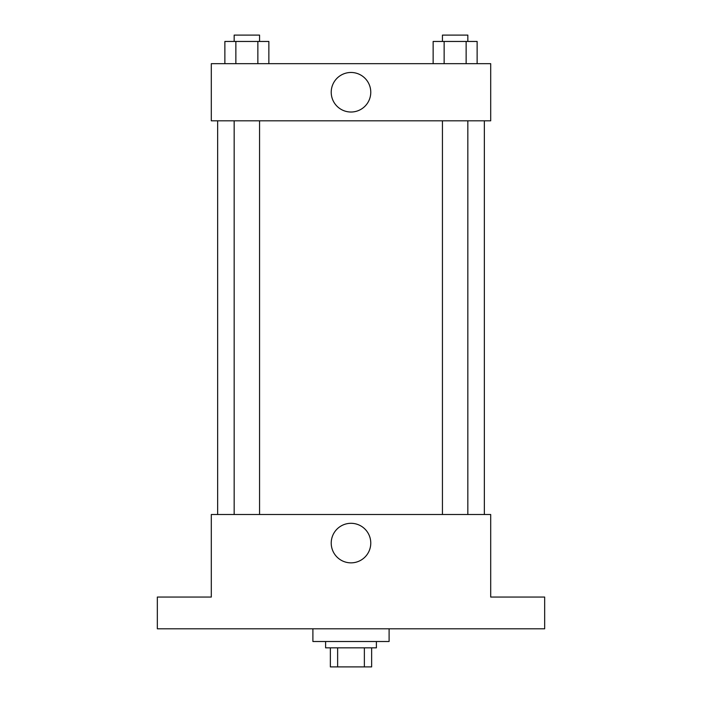 <?xml version="1.0" encoding="UTF-8"?>
<svg xmlns="http://www.w3.org/2000/svg" width="702" height="702" viewBox="0 0 702 702"><rect width="100%" height="100%" fill="white"/><g stroke="black" fill="none" stroke-linecap="round" stroke-linejoin="round"><path stroke-width="1.05" d="M364.364 647.849L364.364 666.9L330.361 666.9L330.361 647.849M364.364 666.9L371.639 666.9L371.639 647.849L371.639 666.9M376.395 641.505L376.395 647.849L325.605 647.849L325.605 641.505M337.636 647.849L337.636 666.9M312.899 628.799L312.899 641.505L389.101 641.505L389.101 628.799M544.664 628.799L157.336 628.799L157.336 597.051L211.302 597.051L211.302 514.505L490.698 514.505L490.698 597.051L544.664 597.051L544.664 628.799M370.77 543.076A19.77 19.77 0 0 1 341.111 560.205A19.77 19.77 0 0 1 341.111 525.956A19.77 19.77 0 0 1 370.77 543.076M484.345 120.823L484.345 514.505M442.435 514.505L442.435 120.823M259.565 120.823L259.565 514.505M490.698 120.823L211.302 120.823L211.302 63.671L490.698 63.671L490.698 120.823M370.77 92.252A19.77 19.77 0 0 1 341.111 109.372A19.77 19.77 0 0 1 341.111 75.123A19.77 19.77 0 0 1 370.77 92.252M477.132 63.671L477.132 41.453L433.143 41.453L433.143 63.671M466.137 41.453L466.137 63.671M444.138 41.453L444.138 63.671M442.435 41.453L442.435 35.1L467.839 35.1L467.839 41.453M268.857 63.671L268.857 41.453L224.868 41.453L224.868 63.671M257.862 41.453L257.862 63.671M235.863 41.453L235.863 63.671M234.161 41.453L234.161 35.1L259.565 35.1L259.565 41.453M217.655 120.823L217.655 514.505M467.839 514.505L467.839 120.823M234.161 120.823L234.161 514.505"/></g></svg>

